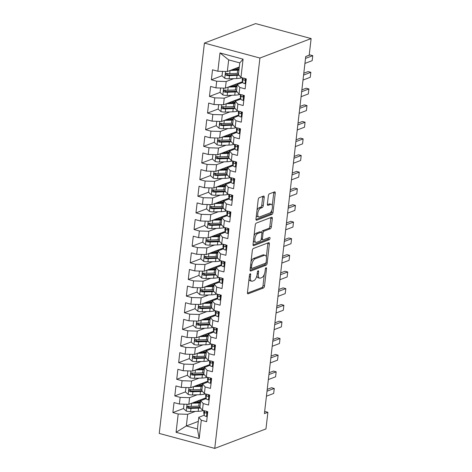 <?xml version="1.0" encoding="UTF-8"?>
<svg xmlns="http://www.w3.org/2000/svg" width="472" height="472" viewBox="0 0 472 472"><rect width="100%" height="100%" fill="white"/><g stroke="black" fill="none" stroke-linecap="round" stroke-linejoin="round"><path stroke-width="0.71" d="M250.201 273.778A1.198 0.543 105.1 0 0 249.47 275.147L247.464 292.504A1.711 0.779 105.1 0 0 247.871 293.832A1.711 0.779 105.1 0 0 248.124 293.814L263.464 287.979A1.711 0.779 105.1 0 0 264.503 286.02L266.509 268.668A1.198 0.543 105.1 0 0 266.226 267.736A1.198 0.543 105.1 0 0 266.049 267.754A1.198 0.543 105.1 0 0 265.317 269.123L265.058 271.37A5.475 2.484 105.1 0 1 261.73 277.63L260.45 278.12A5.475 2.484 105.1 0 1 259.63 278.179A5.475 2.484 105.1 0 1 258.326 273.925L258.585 271.683A1.198 0.543 105.1 0 0 258.302 270.751A1.198 0.543 105.1 0 0 258.125 270.763A1.198 0.543 105.1 0 0 257.393 272.137L257.134 274.38A5.475 2.484 105.1 0 1 253.806 280.645L252.526 281.129A5.475 2.484 105.1 0 1 251.706 281.194A5.475 2.484 105.1 0 1 250.402 276.94L250.661 274.698A1.198 0.543 105.1 0 0 250.378 273.766A1.198 0.543 105.1 0 0 250.201 273.778M264.214 197.367A1.711 0.779 105.1 0 0 263.807 196.039A1.711 0.779 105.1 0 0 263.547 196.057L259.246 197.697A1.711 0.779 105.1 0 0 258.208 199.65L255.977 218.925A1.711 0.779 105.1 0 0 256.385 220.253A1.711 0.779 105.1 0 0 256.638 220.235L271.972 214.4A1.711 0.779 105.1 0 0 273.017 212.441L275.247 193.172A1.711 0.779 105.1 0 0 274.84 191.844A1.711 0.779 105.1 0 0 274.58 191.862L269.388 193.839A1.711 0.779 105.1 0 0 268.344 195.797L267.388 204.046A1.711 0.779 105.1 0 0 267.795 205.373A1.711 0.779 105.1 0 0 268.055 205.355L270.633 204.376A4.578 2.077 105.1 0 1 271.317 204.323A4.578 2.077 105.1 0 1 272.297 208.577A4.578 2.077 105.1 0 1 269.618 213.114L259.523 216.949A4.578 2.077 105.1 0 1 258.839 217.002A4.578 2.077 105.1 0 1 257.859 212.748A4.578 2.077 105.1 0 1 260.532 208.211L262.22 207.574A1.711 0.779 105.1 0 0 263.258 205.615L264.214 197.367L262.715 196.966A1.711 0.779 105.1 0 0 262.721 196.376M311.125 38.568L259.919 58.044L204.405 43.076L255.617 23.6L311.125 38.568L309.201 55.206L305.732 56.528L264.414 413.608L267.889 412.286L264.668 411.419M267.889 412.286L265.96 428.924L214.748 448.4L259.919 58.044M253.37 248.49A1.711 0.779 105.1 0 0 252.331 250.449L250.101 269.718A1.711 0.779 105.1 0 0 250.508 271.046A1.711 0.779 105.1 0 0 250.762 271.028L266.096 265.193A1.711 0.779 105.1 0 0 267.14 263.24L269.37 243.965A1.711 0.779 105.1 0 0 268.963 242.637A1.711 0.779 105.1 0 0 268.704 242.655L253.37 248.49M253.039 244.319L255.269 225.05A1.711 0.779 105.1 0 1 256.308 223.091L271.642 217.262A1.711 0.779 105.1 0 1 271.901 217.238A1.711 0.779 105.1 0 1 272.309 218.571L271.353 226.814A1.711 0.779 105.1 0 1 270.314 228.772L264.09 231.138A1.711 0.779 105.1 0 0 263.051 233.097L262.42 238.566A1.711 0.779 105.1 0 0 262.827 239.894A1.711 0.779 105.1 0 0 263.081 239.876L269.559 237.416A1.198 0.543 105.1 0 1 269.736 237.398A1.198 0.543 105.1 0 1 269.99 238.513A1.198 0.543 105.1 0 1 269.294 239.699L253.7 245.629A1.711 0.779 105.1 0 1 253.446 245.652A1.711 0.779 105.1 0 1 253.039 244.319M204.405 43.076L159.241 433.432L214.748 448.4M198.299 421.396L186.322 425.95L197.426 428.948L199.184 438.541L201.302 420.239L206.63 421.673L207.78 411.69L202.458 410.257L203.225 403.595L208.553 405.035L209.71 395.052L204.382 393.613L205.149 386.957L210.477 388.397L211.633 378.408L206.305 376.975L207.078 370.319L212.4 371.753L213.556 361.77L208.235 360.337L209.002 353.681L214.329 355.115L215.486 345.132L210.158 343.699L210.925 337.043L216.253 338.477L217.409 328.494L212.081 327.055L212.854 320.399L218.176 321.839L219.332 311.856L214.011 310.417L214.778 303.762L220.105 305.201L221.262 295.212L215.934 293.779L216.701 287.123L222.029 288.557L223.185 278.574L217.857 277.141L218.63 270.486L223.952 271.919L225.109 261.936L219.781 260.503L220.554 253.847L225.881 255.281L227.032 245.298L221.71 243.859L222.477 237.204L227.805 238.643L228.961 228.66L223.634 227.221L224.406 220.566L229.728 221.999L230.885 212.017L225.557 210.583L226.33 203.928L231.658 205.361L232.808 195.378L227.486 193.945L228.253 187.29L233.581 188.723L234.737 178.74L229.41 177.307L230.183 170.646L235.504 172.085L236.661 162.102L231.333 160.663L232.106 154.008L237.434 155.447L238.584 145.464L233.262 144.025L234.029 137.37L239.357 138.803L240.513 128.821L235.186 127.387L235.953 120.732L241.28 122.165L242.437 112.183L237.109 110.749L237.882 104.094L243.204 105.527L244.36 95.545L239.038 94.105L239.805 87.45L245.133 88.889L246.29 78.907L240.962 77.467L238.431 74.529L239.782 62.882L228.678 59.891L227.327 71.537L239.304 66.983M199.184 438.541L176.08 432.311L178.198 414.009L187.673 414.304L195.266 411.419M183.525 408.522L172.87 412.569L178.198 414.009M172.87 412.569L174.026 402.587L179.354 404.026L180.121 397.371L189.596 397.666L197.19 394.775M185.449 391.878L174.799 395.931L180.121 397.371M174.799 395.931L175.95 385.948L181.278 387.382L182.05 380.727L191.52 381.028L199.119 378.137M187.378 375.24L176.723 379.293L182.05 380.727M176.723 379.293L177.879 369.31L183.201 370.744L183.974 364.089L193.443 364.39L201.042 361.499M189.302 358.602L178.646 362.655L183.974 364.089M178.646 362.655L179.802 352.672L185.13 354.106L185.897 347.451L195.373 347.746L202.966 344.861M191.225 341.964L180.57 346.017L185.897 347.451M180.57 346.017L181.726 336.029L187.054 337.468L187.821 330.813L197.296 331.108L204.895 328.223M193.148 325.326L182.499 329.373L187.821 330.813M182.499 329.373L183.655 319.391L188.977 320.83L189.75 314.175L199.219 314.47L206.819 311.579M195.078 308.682L184.422 312.735L189.75 314.175M184.422 312.735L185.579 302.753L190.906 304.186L191.673 297.531L201.149 297.832L208.742 294.941M197.001 292.044L186.346 296.097L191.673 297.531M186.346 296.097L187.502 286.115L192.83 287.548L193.597 280.893L203.072 281.194L210.671 278.303M198.924 275.406L188.275 279.459L193.597 280.893M188.275 279.459L189.425 269.477L194.753 270.91L195.526 264.255L204.995 264.55L212.595 261.665M200.854 258.768L190.198 262.821L195.526 264.255M190.198 262.821L191.355 252.833L196.677 254.272L197.449 247.617L206.925 247.912L214.518 245.021M202.777 242.13L192.122 246.177L197.449 247.617M192.122 246.177L193.278 236.195L198.606 237.634L199.373 230.973L208.848 231.274L216.441 228.383M204.7 225.486L194.051 229.54L199.373 230.973M194.051 229.54L195.202 219.557L200.529 220.99L201.302 214.335L210.772 214.636L218.371 211.745M206.63 208.848L195.974 212.901L201.302 214.335M195.974 212.901L197.131 202.919L202.453 204.352L203.225 197.697L212.701 197.992L220.294 195.107M208.553 192.21L197.898 196.263L203.225 197.697M197.898 196.263L199.054 186.281L204.382 187.714L205.149 181.059L214.624 181.354L222.218 178.469M210.477 175.572L199.827 179.62L205.149 181.059M199.827 179.62L200.978 169.637L206.305 171.076L207.078 164.421L216.548 164.716L224.147 161.825M212.406 158.928L201.75 162.982L207.078 164.421M201.75 162.982L202.907 152.999L208.229 154.438L209.002 147.777L218.471 148.078L226.07 145.187M214.329 142.29L203.674 146.344L209.002 147.777M203.674 146.344L204.83 136.361L210.158 137.794L210.925 131.139L220.4 131.44L227.994 128.549M216.253 125.652L205.597 129.706L210.925 131.139M205.597 129.706L206.754 119.723L212.081 121.156L212.848 114.501L222.324 114.796L229.923 111.911M218.182 109.014L207.527 113.068L212.848 114.501M207.527 113.068L208.683 103.079L214.005 104.519L214.778 97.863L224.247 98.158L231.846 95.273M220.105 92.376L209.45 96.424L214.778 97.863M209.45 96.424L210.606 86.441L215.934 87.88L216.701 81.225L226.177 81.52L233.77 78.629M222.029 75.732L211.373 79.786L216.701 81.225M211.373 79.786L212.53 69.803L217.857 71.237L219.976 52.935L243.08 59.165L240.962 77.467M245.753 83.514L244.927 83.733A4.62 1.286 -173.4 0 1 242.72 82.464L237.274 84.512L236.507 91.167L239.038 94.105M239.805 87.45L237.274 84.512M217.857 71.237L227.327 71.537M219.976 52.935L228.678 59.891M243.829 100.152L243.003 100.371A4.62 1.286 -173.4 0 1 240.791 99.102L235.351 101.155L235.469 100.259M237.109 110.749L234.584 107.811L235.351 101.155L237.882 104.094M226.177 81.52L225.404 88.175L242.561 81.65M215.934 87.88L225.404 88.175M241.906 116.79L241.08 117.009A4.62 1.286 -173.4 0 1 238.867 115.74L233.428 117.793L233.54 116.897M235.186 127.387L232.655 124.449L233.428 117.793L235.953 120.732M224.247 98.158L223.48 104.814L240.637 98.288M214.005 104.519L223.48 104.814M239.977 133.428L239.156 133.653A4.62 1.286 -173.4 0 1 236.944 132.378L231.498 134.431L230.731 141.087L233.262 144.025M234.029 137.37L231.498 134.431M222.324 114.796L221.557 121.457L238.708 114.932M212.081 121.156L221.557 121.457M235.015 149.005L229.575 151.07L228.808 157.725L231.333 160.663M232.106 154.008L229.575 151.07M220.4 131.44L219.627 138.095L236.785 131.57M210.158 137.794L219.627 138.095M233.091 165.642L227.651 167.707L227.764 166.811M229.41 177.307L226.879 174.369L227.651 167.707L230.183 170.646M218.471 148.078L217.704 154.733L234.861 148.208M208.229 154.438L217.704 154.733M231.162 182.28L225.728 184.351L225.84 183.455M227.486 193.945L224.955 191.007L225.728 184.351L228.253 187.29M216.548 164.716L215.781 171.371L232.932 164.846M206.305 171.076L215.781 171.371M229.239 198.918L223.799 200.989L223.032 207.645L225.557 210.583M226.33 203.928L223.799 200.989M214.624 181.354L213.851 188.009L231.009 181.49M204.382 187.714L213.851 188.009M227.315 215.556L221.875 217.627L221.102 224.283L223.634 227.221M224.406 220.566L221.875 217.627M212.701 197.992L211.928 204.653L229.085 198.128M202.453 204.352L211.928 204.653M225.386 232.2L219.952 234.265L220.064 233.369M221.71 243.859L219.179 240.921L219.952 234.265L222.477 237.204M210.772 214.636L210.005 221.291L227.156 214.766M200.529 220.99L210.005 221.291M223.462 248.838L218.023 250.903L218.141 250.007M219.781 260.503L217.256 257.565L218.023 250.903L220.554 253.847M208.848 231.274L208.075 237.929L225.232 231.404M198.606 237.634L208.075 237.929M221.539 265.476L216.099 267.547L215.326 274.202L217.857 277.141M218.63 270.486L216.099 267.547M206.925 247.912L206.152 254.567L223.309 248.042M196.677 254.272L206.152 254.567M219.61 282.114L214.176 284.185L213.403 290.84L215.934 293.779M216.701 287.123L214.176 284.185M204.995 264.55L204.228 271.205L221.38 264.686M194.753 270.91L204.228 271.205M217.686 298.758L212.247 300.823L212.365 299.926M214.011 310.417L211.48 307.478L212.247 300.823L214.778 303.762M203.072 281.194L202.299 287.849L219.456 281.324M192.83 287.548L202.299 287.849M215.763 315.396L210.323 317.461L210.441 316.564M212.081 327.055L209.556 324.116L210.323 317.461L212.854 320.399M201.149 297.832L200.376 304.487L217.533 297.962M190.906 304.186L200.376 304.487M213.834 332.034L208.4 334.105L207.627 340.76L210.158 343.699M210.925 337.043L208.4 334.105M199.219 314.47L198.452 321.125L215.61 314.6M188.977 320.83L198.452 321.125M211.91 348.672L206.47 350.743L205.703 357.398L208.235 360.337M209.002 353.681L206.47 350.743M197.296 331.108L196.529 337.763L213.68 331.238M187.054 337.468L196.529 337.763M209.987 365.31L204.547 367.381L203.78 374.036L206.305 376.975M207.078 370.319L204.547 367.381M195.373 347.746L194.6 354.401L211.757 347.882M185.13 354.106L194.6 354.401M211.102 383.016L210.276 383.24A4.62 1.286 -173.4 0 1 208.063 381.966L202.624 384.019L201.851 390.674L204.382 393.613M205.149 386.957L202.624 384.019M193.443 364.39L192.676 371.045L209.833 364.52M183.201 370.744L192.676 371.045M209.173 399.66L208.353 399.878A4.62 1.286 -173.4 0 1 206.14 398.61L200.7 400.657L199.927 407.312L202.458 410.257M203.225 403.595L200.7 400.657M191.52 381.028L190.753 387.683L207.904 381.158M181.278 387.382L190.753 387.683M204.211 415.23L198.771 417.301L197.426 428.948M201.302 420.239L198.771 417.301M189.596 397.666L188.824 404.321L205.981 397.796M179.354 404.026L188.824 404.321M187.673 414.304L186.322 425.95L176.08 432.311M239.782 62.882L243.08 59.165M189.237 406.351L188.163 406.758M191.16 389.707L190.092 390.114M193.083 373.069L192.015 373.476M195.013 356.431L193.939 356.838M196.936 339.793L195.868 340.2M198.859 323.155L197.792 323.562M200.789 306.511L199.715 306.918M202.712 289.873L201.644 290.28M204.636 273.235L203.568 273.642M206.565 256.597L205.491 257.004L206.494 257.972L205.249 258.444A4.62 1.286 6.6 0 0 208.299 258.662L215.869 258.402A13.34 3.711 6.6 0 0 217.857 258.267M208.488 239.953L207.415 240.36L208.423 241.334L207.173 241.806A4.62 1.286 6.6 0 0 210.229 242.024L217.793 241.758A13.34 3.711 6.6 0 0 219.787 241.629M210.412 223.315L209.344 223.722L210.347 224.69L209.096 225.168A4.62 1.286 6.6 0 0 212.152 225.386L219.722 225.12A13.34 3.711 6.6 0 0 221.71 224.985M212.335 206.677L211.267 207.084L212.27 208.052L211.019 208.53A4.62 1.286 6.6 0 0 214.076 208.748L221.645 208.482A13.34 3.711 6.6 0 0 223.634 208.347M214.264 190.039L213.191 190.446L214.194 191.414L212.949 191.892A4.62 1.286 6.6 0 0 216.005 192.11L223.569 191.844A13.34 3.711 6.6 0 0 225.563 191.709M216.188 173.401L215.12 173.808L216.123 174.776L214.872 175.248A4.62 1.286 6.6 0 0 217.928 175.466L225.498 175.206A13.34 3.711 6.6 0 0 227.486 175.071M218.111 156.757L217.043 157.164L218.046 158.138L216.795 158.61A4.62 1.286 6.6 0 0 219.852 158.828L227.421 158.562A13.34 3.711 6.6 0 0 229.41 158.427M220.04 140.119L218.967 140.526L219.97 141.494L218.725 141.972A4.62 1.286 6.6 0 0 221.775 142.19L229.345 141.924A13.34 3.711 6.6 0 0 231.339 141.789M221.964 123.481L220.896 123.888L221.899 124.856L220.648 125.334A4.62 1.286 6.6 0 0 223.704 125.552L231.274 125.286A13.34 3.711 6.6 0 0 233.262 125.151M223.887 106.843L222.819 107.25L223.822 108.218L222.572 108.69A4.62 1.286 6.6 0 0 225.628 108.914L233.197 108.648A13.34 3.711 6.6 0 0 235.186 108.513M225.817 90.205L224.743 90.612L225.746 91.58L224.501 92.052A4.62 1.286 6.6 0 0 227.551 92.27L235.121 92.005A13.34 3.711 6.6 0 0 237.109 91.875M227.74 73.561L226.672 73.968M249.004 279.176A5.475 2.484 105.1 0 0 250.201 280.787L251.706 281.194M256.862 275.86A5.475 2.484 105.1 0 0 258.125 277.778L259.63 278.179M247.452 293.094L261.96 287.572A1.711 0.779 105.1 0 0 263.004 285.619L264.308 274.332M266.326 256.886L267.866 243.564A1.711 0.779 105.1 0 0 267.878 242.974M250.089 270.308L264.597 264.792A1.711 0.779 105.1 0 0 265.583 263.169M251.499 267.471A1.198 0.543 105.1 0 0 251.782 268.397A1.198 0.543 105.1 0 0 251.965 268.385L265.423 263.264A1.198 0.543 105.1 0 0 266.155 261.895L266.426 259.529A5.475 2.484 105.1 0 0 265.128 255.275A5.475 2.484 105.1 0 0 264.308 255.34L255.104 258.839A5.475 2.484 105.1 0 0 251.777 265.099L251.499 267.471L250.396 267.17M265.128 255.275L263.63 254.868A5.475 2.484 105.1 0 0 262.804 254.933L264.308 255.34M251.021 261.73A5.475 2.484 105.1 0 1 253.606 258.432L262.804 254.933M261.618 232.312A1.711 0.779 105.1 0 1 262.591 230.737L268.81 228.371A1.711 0.779 105.1 0 0 269.854 226.412L270.81 218.164A1.711 0.779 105.1 0 0 270.816 217.574M261.163 239.398A1.711 0.779 105.1 0 0 261.323 239.493L262.827 239.894M253.027 244.909L267.789 239.298A1.198 0.543 105.1 0 0 268.533 237.805M257.641 233.593A4.578 2.077 105.1 0 0 254.963 238.13A4.578 2.077 105.1 0 0 255.942 242.384A4.578 2.077 105.1 0 0 256.626 242.331L260.184 240.98A1.711 0.779 105.1 0 0 261.228 239.021L261.86 233.552A1.711 0.779 105.1 0 0 261.453 232.224A1.711 0.779 105.1 0 0 261.199 232.242L257.641 233.593L256.137 233.192A4.578 2.077 105.1 0 0 254.019 235.852M253.458 240.702A4.578 2.077 105.1 0 0 254.443 241.977L255.942 242.384M261.453 232.224L259.954 231.817A1.711 0.779 105.1 0 0 259.694 231.835L261.199 232.242M256.137 233.192L259.694 231.835M256.969 210.341A4.578 2.077 105.1 0 1 259.034 207.81L260.715 207.167A1.711 0.779 105.1 0 0 261.759 205.214L262.715 196.966M256.379 215.427A4.578 2.077 105.1 0 0 257.334 216.601L258.839 217.002M271.317 204.323L269.819 203.916A4.578 2.077 105.1 0 0 269.128 203.969L270.633 204.376M267.382 204.636L269.128 203.969M272.273 205.497L273.748 192.765A1.711 0.779 105.1 0 0 273.754 192.175M255.966 219.515L270.474 213.999A1.711 0.779 105.1 0 0 271.518 212.04L271.683 210.577M184.027 404.174L183.514 408.622L186.322 411.1A4.62 1.286 6.6 0 0 190.611 411.578L198.175 411.313A13.34 3.711 6.6 0 0 203.456 410.522M191.626 403.259L199.137 402.994A13.34 3.711 6.6 0 0 200.435 402.923M205.403 398.869A13.34 3.711 6.6 0 0 204.582 398.327M193.679 402.474L198.128 402.321A11.074 3.08 6.6 0 0 200.529 402.114M203.892 399.442A11.074 3.08 6.6 0 0 203.243 398.84M200.069 406.085A13.34 3.711 -173.4 0 1 198.771 406.156L191.207 406.421A4.62 1.286 -173.4 0 1 188.151 406.203C186.776 406.61 186.7 407.277 187.921 408.197A4.62 1.286 6.6 0 0 190.977 408.416L198.541 408.15A13.34 3.711 6.6 0 0 200.535 408.02M199.933 407.271A11.074 3.08 -173.4 0 1 197.532 407.478L189.962 407.743A2.354 0.655 -173.4 0 1 189.166 407.725L188.169 406.77M198.346 400.698A4.101 1.139 6.6 0 0 199.508 401.566L200.547 401.979M198.995 402.274L197.898 401.843A6.366 1.77 -173.4 0 1 196.794 401.294M199.337 400.321L200.677 400.852M188.151 406.203L187.596 406.25M207.249 416.298L206.423 416.516A4.62 1.286 -173.4 0 1 204.217 415.248L203.739 412.817A13.34 3.711 -173.4 0 1 203.727 412.481L203.933 410.652M204.317 410.758L204.582 412.086A4.62 1.286 6.6 0 0 205.774 413.012L206.193 413.018M206.541 412.723L205.774 413.012C206.866 412.711 206.942 412.05 206.004 411.018M267.005 391.211L274.256 388.456L273.677 393.447L266.426 396.203M274.256 388.456L271.553 387.724L267.217 389.376M185.956 387.53L185.437 391.984L188.245 394.456A4.62 1.286 6.6 0 0 192.535 394.94L200.104 394.675A13.34 3.711 6.6 0 0 205.385 393.884M193.549 386.621L201.066 386.356A13.34 3.711 6.6 0 0 202.358 386.285M207.326 382.231A13.34 3.711 6.6 0 0 206.506 381.689M195.609 385.836L200.051 385.683A11.074 3.08 6.6 0 0 202.453 385.476M205.816 382.804A11.074 3.08 6.6 0 0 205.172 382.196M201.992 389.447A13.34 3.711 -173.4 0 1 200.7 389.518L193.131 389.783A4.62 1.286 -173.4 0 1 190.074 389.565C188.7 389.972 188.623 390.633 189.844 391.559A4.62 1.286 6.6 0 0 192.9 391.778L200.47 391.512A13.34 3.711 6.6 0 0 202.458 391.376M201.857 390.633A11.074 3.08 -173.4 0 1 199.455 390.84L191.886 391.105A2.354 0.655 -173.4 0 1 191.095 391.087L190.092 390.132M200.275 384.06A4.101 1.139 6.6 0 0 201.432 384.928L202.47 385.341M200.924 385.636L199.821 385.199A6.366 1.77 -173.4 0 1 198.718 384.651M201.267 383.683L202.6 384.208M190.074 389.565L189.52 389.606M187.88 370.892L187.366 375.346L190.175 377.818A4.62 1.286 6.6 0 0 194.458 378.302L202.028 378.037A13.34 3.711 6.6 0 0 207.308 377.246M195.473 369.977L202.989 369.718A13.34 3.711 6.6 0 0 204.287 369.647M209.249 365.593A13.34 3.711 6.6 0 0 208.435 365.051M197.532 369.198L201.981 369.039A11.074 3.08 6.6 0 0 204.382 368.838M207.739 366.166A11.074 3.08 6.6 0 0 207.096 365.558M203.922 372.803A13.34 3.711 -173.4 0 1 202.624 372.88L195.054 373.14A4.62 1.286 -173.4 0 1 191.998 372.921C190.623 373.328 190.546 373.995 191.768 374.921A4.62 1.286 6.6 0 0 194.824 375.14L202.394 374.874A13.34 3.711 6.6 0 0 204.382 374.738M203.78 373.995A11.074 3.08 -173.4 0 1 201.379 374.202L193.815 374.461A2.354 0.655 -173.4 0 1 193.018 374.443L192.015 373.494M202.199 367.422A4.101 1.139 6.6 0 0 203.355 368.29L204.394 368.697M202.848 368.998L201.745 368.561A6.366 1.77 -173.4 0 1 200.641 368.012M203.19 367.045L204.523 367.57M191.998 372.921L191.443 372.968M206.246 394.114L206.14 398.61L205.662 396.173A13.34 3.711 -173.4 0 1 205.65 395.843L205.863 394.014M206.506 395.447A4.62 1.286 6.6 0 0 207.698 396.374L208.117 396.38M208.465 396.079L207.698 396.374C208.789 396.073 208.866 395.406 207.928 394.38M268.934 374.573L276.179 371.812L275.601 376.803L268.356 379.565M276.179 371.812L273.477 371.086L269.146 372.732M208.17 377.476L208.063 381.966L207.591 379.535A13.34 3.711 -173.4 0 1 207.574 379.205L207.786 377.376M208.429 378.809A4.62 1.286 6.6 0 0 209.621 379.736L210.04 379.742M210.394 379.441L209.621 379.736C210.713 379.435 210.789 378.768 209.851 377.736M270.857 357.929L278.102 355.174L277.524 360.166L270.279 362.921M278.102 355.174L275.406 354.448L271.07 356.094M189.803 354.254L189.29 358.708L192.098 361.18A4.62 1.286 6.6 0 0 196.382 361.664L203.951 361.399A13.34 3.711 6.6 0 0 209.232 360.608M197.402 353.339L204.913 353.08A13.34 3.711 6.6 0 0 206.211 353.003M211.173 348.956A13.34 3.711 6.6 0 0 210.359 348.413M199.455 352.56L203.904 352.401A11.074 3.08 6.6 0 0 206.305 352.195M209.668 349.528A11.074 3.08 6.6 0 0 209.019 348.92M205.845 356.165A13.34 3.711 -173.4 0 1 204.547 356.236L196.983 356.502A4.62 1.286 -173.4 0 1 193.927 356.283C192.552 356.69 192.476 357.357 193.697 358.283A4.62 1.286 6.6 0 0 196.747 358.502L204.317 358.236A13.34 3.711 6.6 0 0 206.311 358.101M205.709 357.357A11.074 3.08 -173.4 0 1 203.308 357.558L195.738 357.823A2.354 0.655 -173.4 0 1 194.942 357.805L193.939 356.856M204.122 350.784A4.101 1.139 6.6 0 0 205.279 351.652L206.323 352.059M204.771 352.36L203.668 351.923A6.366 1.77 -173.4 0 1 202.565 351.374M205.113 350.407L206.453 350.932M193.927 356.283L193.373 356.331M191.726 337.616L191.213 342.07L194.022 344.542A4.62 1.286 6.6 0 0 198.311 345.02L205.88 344.755A13.34 3.711 6.6 0 0 211.161 343.964M199.326 336.701L206.842 336.436A13.34 3.711 6.6 0 0 208.134 336.365M213.102 332.312A13.34 3.711 6.6 0 0 212.282 331.775M201.379 335.916L205.827 335.763A11.074 3.08 6.6 0 0 208.229 335.557M211.592 332.89A11.074 3.08 6.6 0 0 210.949 332.282M207.768 339.527A13.34 3.711 -173.4 0 1 206.476 339.598L198.907 339.864A4.62 1.286 -173.4 0 1 195.85 339.645C194.476 340.052 194.399 340.719 195.62 341.639A4.62 1.286 6.6 0 0 198.677 341.858L206.246 341.598A13.34 3.711 6.6 0 0 208.235 341.462M207.633 340.713A11.074 3.08 -173.4 0 1 205.232 340.92L197.662 341.185A2.354 0.655 -173.4 0 1 196.871 341.167L195.868 340.218M206.052 334.141A4.101 1.139 6.6 0 0 207.208 335.014L208.246 335.421M206.701 335.716L205.597 335.285A6.366 1.77 -173.4 0 1 204.494 334.736M207.043 333.763L208.376 334.294M195.85 339.645L195.296 339.692M213.025 366.378L212.199 366.602A4.62 1.286 -173.4 0 1 209.987 365.328L209.515 362.897A13.34 3.711 -173.4 0 1 209.503 362.567L209.71 360.738M210.093 360.838L210.353 362.166A4.62 1.286 6.6 0 0 211.55 363.098L211.969 363.098M212.317 362.803L211.55 363.098C212.636 362.797 212.719 362.13 211.78 361.098M272.781 341.291L280.032 338.536L279.453 343.527L272.202 346.283M280.032 338.536L277.329 337.81L272.993 339.457M214.949 349.74L214.129 349.958A4.62 1.286 -173.4 0 1 211.916 348.69L211.438 346.259A13.34 3.711 -173.4 0 1 211.427 345.929L211.639 344.094M212.022 344.2L212.282 345.528A4.62 1.286 6.6 0 0 213.474 346.454L213.893 346.46M214.241 346.165L213.474 346.454C214.565 346.159 214.642 345.492 213.704 344.46M274.71 324.653L281.955 321.898L281.377 326.889L274.132 329.645M281.955 321.898L279.253 321.166L274.922 322.818M193.656 320.978L193.137 325.426L195.945 327.904A4.62 1.286 6.6 0 0 200.234 328.382L207.804 328.117A13.34 3.711 6.6 0 0 213.084 327.326M201.249 320.063L208.766 319.798A13.34 3.711 6.6 0 0 210.064 319.727M215.025 315.674A13.34 3.711 6.6 0 0 214.211 315.131M203.308 319.278L207.751 319.125A11.074 3.08 6.6 0 0 210.158 318.919M213.515 316.246A11.074 3.08 6.6 0 0 212.872 315.644M209.698 322.889A13.34 3.711 -173.4 0 1 208.4 322.96L200.83 323.226A4.62 1.286 -173.4 0 1 197.774 323.007C196.399 323.414 196.322 324.081 197.544 325.002A4.62 1.286 6.6 0 0 200.6 325.22L208.17 324.954A13.34 3.711 6.6 0 0 210.158 324.824M209.556 324.075A11.074 3.08 -173.4 0 1 207.155 324.282L199.591 324.547A2.354 0.655 -173.4 0 1 198.795 324.529L197.792 323.574M207.975 317.503A4.101 1.139 6.6 0 0 209.131 318.37L210.17 318.783M208.624 319.078L207.521 318.647A6.366 1.77 -173.4 0 1 206.417 318.098M208.966 317.125L210.3 317.656M197.774 323.007L197.219 323.054M216.878 333.102L216.052 333.32A4.62 1.286 -173.4 0 1 213.84 332.052L213.368 329.615A13.34 3.711 -173.4 0 1 213.35 329.285L213.562 327.456M213.946 327.562L214.205 328.89A4.62 1.286 6.6 0 0 215.397 329.816L215.816 329.822M216.17 329.521L215.397 329.816C216.489 329.515 216.565 328.854 215.627 327.822M276.633 308.015L283.878 305.26L283.3 310.252L276.055 313.007M283.878 305.26L281.182 304.528L276.846 306.18M195.579 304.334L195.066 308.788L197.874 311.26A4.62 1.286 6.6 0 0 202.158 311.744L209.727 311.479A13.34 3.711 6.6 0 0 215.008 310.688M203.172 303.419L210.689 303.16A13.34 3.711 6.6 0 0 211.987 303.089M216.949 299.036A13.34 3.711 6.6 0 0 216.135 298.493M205.232 302.641L209.68 302.487A11.074 3.08 6.6 0 0 212.081 302.281M215.444 299.608A11.074 3.08 6.6 0 0 214.795 299M211.621 306.251A13.34 3.711 -173.4 0 1 210.323 306.322L202.759 306.588A4.62 1.286 -173.4 0 1 199.703 306.369C198.328 306.776 198.252 307.437 199.473 308.363A4.62 1.286 6.6 0 0 202.523 308.582L210.093 308.316A13.34 3.711 6.6 0 0 212.081 308.181M211.485 307.437A11.074 3.08 -173.4 0 1 209.084 307.644L201.514 307.909A2.354 0.655 -173.4 0 1 200.718 307.886L199.715 306.936M209.898 300.865A4.101 1.139 6.6 0 0 211.055 301.732L212.099 302.145M210.547 302.44L209.444 302.003A6.366 1.77 -173.4 0 1 208.341 301.455M210.89 300.487L212.229 301.012M199.703 306.369L199.149 306.411M218.802 316.464L217.975 316.683A4.62 1.286 -173.4 0 1 215.763 315.414L215.291 312.977A13.34 3.711 -173.4 0 1 215.273 312.647L215.486 310.818M215.869 310.918L216.129 312.252A4.62 1.286 6.6 0 0 217.327 313.178L217.745 313.184M218.093 312.883L217.327 313.178C218.412 312.877 218.489 312.21 217.557 311.178M278.557 291.377L285.808 288.616L285.23 293.608L277.978 296.369M285.808 288.616L283.106 287.89L278.769 289.537M197.502 287.696L196.989 292.15L199.798 294.622A4.62 1.286 6.6 0 0 204.087 295.106L211.651 294.841A13.34 3.711 6.6 0 0 216.937 294.05M205.102 286.781L212.618 286.522A13.34 3.711 6.6 0 0 213.91 286.451M218.878 282.398A13.34 3.711 6.6 0 0 218.058 281.855M207.155 286.002L211.603 285.843A11.074 3.08 6.6 0 0 214.005 285.643M217.368 282.97A11.074 3.08 6.6 0 0 216.725 282.362M213.545 289.607A13.34 3.711 -173.4 0 1 212.252 289.684L204.683 289.944A4.62 1.286 -173.4 0 1 201.627 289.725C200.252 290.132 200.175 290.799 201.397 291.725A4.62 1.286 6.6 0 0 204.453 291.944L212.017 291.678A13.34 3.711 6.6 0 0 214.011 291.543M213.409 290.799A11.074 3.08 -173.4 0 1 211.008 291.006L203.438 291.265A2.354 0.655 -173.4 0 1 202.647 291.248L201.644 290.298M211.828 284.227A4.101 1.139 6.6 0 0 212.984 285.094L214.022 285.501M212.471 285.802L211.373 285.365A6.366 1.77 -173.4 0 1 210.27 284.817M212.819 283.849L214.152 284.374M201.627 289.725L201.072 289.773M220.725 299.82L219.899 300.044A4.62 1.286 -173.4 0 1 217.692 298.77L217.214 296.339A13.34 3.711 -173.4 0 1 217.203 296.009L217.415 294.18M217.798 294.28L218.058 295.614A4.62 1.286 6.6 0 0 219.25 296.54L219.669 296.546M220.017 296.245L219.25 296.54C220.341 296.239 220.418 295.572 219.48 294.54M280.48 274.733L287.731 271.978L287.153 276.97L279.908 279.725M287.731 271.978L285.029 271.252L280.692 272.899M199.432 271.058L198.913 275.512L201.721 277.984A4.62 1.286 6.6 0 0 206.01 278.462L213.58 278.203A13.34 3.711 6.6 0 0 218.86 277.412M207.025 270.143L214.542 269.884A13.34 3.711 6.6 0 0 215.84 269.807M220.802 265.76A13.34 3.711 6.6 0 0 219.987 265.217M209.084 269.359L213.527 269.205A11.074 3.08 6.6 0 0 215.928 268.999M219.291 266.332A11.074 3.08 6.6 0 0 218.648 265.724M215.474 272.969A13.34 3.711 -173.4 0 1 214.176 273.04L206.606 273.306A4.62 1.286 -173.4 0 1 203.55 273.087C202.175 273.495 202.099 274.161 203.32 275.087A4.62 1.286 6.6 0 0 206.376 275.306L213.946 275.04A13.34 3.711 6.6 0 0 215.934 274.905M215.332 274.161A11.074 3.08 -173.4 0 1 212.931 274.362L205.367 274.627A2.354 0.655 -173.4 0 1 204.571 274.61L203.568 273.66M213.751 267.589A4.101 1.139 6.6 0 0 214.907 268.456L215.946 268.863M214.4 269.164L213.297 268.727A6.366 1.77 -173.4 0 1 212.193 268.179M214.742 267.211L216.076 267.736M203.55 273.087L202.995 273.135M222.648 283.182L221.828 283.406A4.62 1.286 -173.4 0 1 219.616 282.132L219.138 279.701A13.34 3.711 -173.4 0 1 219.126 279.371L219.338 277.536M219.722 277.642L219.982 278.97A4.62 1.286 6.6 0 0 221.173 279.896L221.592 279.902M221.946 279.607L221.173 279.896C222.265 279.601 222.341 278.934 221.403 277.902M282.409 258.095L289.655 255.34L289.076 260.332L281.831 263.087M289.655 255.34L286.958 254.614L282.622 256.261M201.355 254.42L200.842 258.874L203.65 261.346A4.62 1.286 6.6 0 0 207.934 261.824L215.503 261.559A13.34 3.711 6.6 0 0 220.784 260.768M208.948 253.505L216.465 253.24A13.34 3.711 6.6 0 0 217.763 253.169M222.725 249.116A13.34 3.711 6.6 0 0 221.911 248.573M211.008 252.721L215.456 252.567A11.074 3.08 6.6 0 0 217.857 252.361M221.22 249.694A11.074 3.08 6.6 0 0 220.572 249.086M217.262 257.517A11.074 3.08 -173.4 0 1 214.86 257.724L207.291 257.989A2.354 0.655 -173.4 0 1 206.494 257.972M215.674 250.945A4.101 1.139 6.6 0 0 216.831 251.818L217.869 252.225M216.323 252.52L215.22 252.089A6.366 1.77 -173.4 0 1 214.117 251.541M216.666 250.567L218.005 251.098M217.397 256.331A13.34 3.711 -173.4 0 1 216.099 256.402L208.53 256.668A4.62 1.286 -173.4 0 1 205.479 256.449L204.919 256.497M205.479 256.449C204.105 256.856 204.028 257.523 205.249 258.444M224.578 266.544L223.752 266.763A4.62 1.286 -173.4 0 1 221.539 265.494L221.067 263.063A13.34 3.711 -173.4 0 1 221.049 262.727L221.262 260.898M221.645 261.004L221.905 262.332A4.62 1.286 6.6 0 0 223.097 263.258L223.522 263.264M223.87 262.969L223.097 263.258C224.188 262.963 224.265 262.296 223.333 261.264M284.333 241.457L291.584 238.702L291.006 243.694L283.755 246.449M291.584 238.702L288.882 237.971L284.545 239.623M203.279 237.776L202.765 242.23L205.574 244.702A4.62 1.286 6.6 0 0 209.863 245.186L217.427 244.921A13.34 3.711 6.6 0 0 222.713 244.13M210.878 236.867L218.394 236.602A13.34 3.711 6.6 0 0 219.686 236.531M224.654 232.478A13.34 3.711 6.6 0 0 223.834 231.935M212.931 236.083L217.38 235.929A11.074 3.08 6.6 0 0 219.781 235.723M223.144 233.05A11.074 3.08 6.6 0 0 222.501 232.442M219.185 240.879A11.074 3.08 -173.4 0 1 216.784 241.086L209.214 241.351A2.354 0.655 -173.4 0 1 208.423 241.334M217.604 234.307A4.101 1.139 6.6 0 0 218.76 235.174L219.799 235.587M218.247 235.882L217.149 235.445A6.366 1.77 -173.4 0 1 216.046 234.897M218.595 233.929L219.928 234.46M219.321 239.693A13.34 3.711 -173.4 0 1 218.029 239.764L210.459 240.03A4.62 1.286 -173.4 0 1 207.403 239.811L206.848 239.859M207.403 239.811C206.028 240.218 205.951 240.885 207.173 241.806M226.501 249.906L225.675 250.125A4.62 1.286 -173.4 0 1 223.468 248.856L222.99 246.419A13.34 3.711 -173.4 0 1 222.979 246.089L223.191 244.26M223.575 244.366L223.834 245.694A4.62 1.286 6.6 0 0 225.026 246.62L225.445 246.626M225.793 246.325L225.026 246.62C226.117 246.319 226.194 245.658 225.256 244.626M286.256 224.82L293.507 222.064L292.929 227.056L285.678 229.811M293.507 222.064L290.805 221.333L286.469 222.985M205.208 221.138L204.689 225.592L207.497 228.064A4.62 1.286 6.6 0 0 211.786 228.548L219.356 228.283A13.34 3.711 6.6 0 0 224.637 227.492M212.801 220.223L220.318 219.964A13.34 3.711 6.6 0 0 221.616 219.893M226.578 215.84A13.34 3.711 6.6 0 0 225.763 215.297M214.86 219.445L219.303 219.285A11.074 3.08 6.6 0 0 221.704 219.085M225.067 216.412A11.074 3.08 6.6 0 0 224.424 215.804M221.108 224.241A11.074 3.08 -173.4 0 1 218.707 224.448L211.137 224.713A2.354 0.655 -173.4 0 1 210.347 224.69M219.527 217.669A4.101 1.139 6.6 0 0 220.684 218.536L221.722 218.949M220.176 219.244L219.073 218.807A6.366 1.77 -173.4 0 1 217.97 218.259M220.518 217.291L221.852 217.816M221.25 223.055A13.34 3.711 -173.4 0 1 219.952 223.126L212.382 223.392A4.62 1.286 -173.4 0 1 209.326 223.173L208.772 223.215M209.326 223.173C207.951 223.58 207.875 224.241 209.096 225.168M228.424 233.268L227.604 233.487A4.62 1.286 -173.4 0 1 225.392 232.218L224.914 229.781A13.34 3.711 -173.4 0 1 224.902 229.451L225.114 227.622M225.498 227.722L225.758 229.056A4.62 1.286 6.6 0 0 226.949 229.982L227.368 229.988M227.716 229.687L226.949 229.982C228.041 229.681 228.118 229.014 227.179 227.982M288.185 208.181L295.431 205.42L294.852 210.412L287.607 213.173M295.431 205.42L292.728 204.695L288.398 206.341M207.131 204.5L206.618 208.954L209.426 211.427A4.62 1.286 6.6 0 0 213.71 211.91L221.279 211.645A13.34 3.711 6.6 0 0 226.56 210.854M214.725 203.585L222.241 203.326A13.34 3.711 6.6 0 0 223.539 203.249M228.501 199.202A13.34 3.711 6.6 0 0 227.687 198.659M216.784 202.807L221.232 202.647A11.074 3.08 6.6 0 0 223.634 202.447M226.997 199.774A11.074 3.08 6.6 0 0 226.348 199.166M223.038 207.603A11.074 3.08 -173.4 0 1 220.636 207.81L213.067 208.069A2.354 0.655 -173.4 0 1 212.27 208.052M221.451 201.031A4.101 1.139 6.6 0 0 222.607 201.898L223.645 202.305M222.1 202.606L220.996 202.169A6.366 1.77 -173.4 0 1 219.893 201.621M222.442 200.653L223.775 201.178M223.173 206.411A13.34 3.711 -173.4 0 1 221.875 206.488L214.306 206.748A4.62 1.286 -173.4 0 1 211.255 206.529L210.695 206.577M211.255 206.529C209.881 206.937 209.798 207.603 211.019 208.53M230.354 216.624L229.528 216.849A4.62 1.286 -173.4 0 1 227.315 215.574L226.843 213.143A13.34 3.711 -173.4 0 1 226.825 212.813L227.038 210.984M227.421 211.084L227.681 212.418A4.62 1.286 6.6 0 0 228.873 213.344L229.292 213.35M229.646 213.049L228.873 213.344C229.964 213.043 230.041 212.376 229.109 211.344M290.109 191.538L297.354 188.782L296.782 193.774L289.531 196.529M297.354 188.782L294.658 188.057L290.321 189.703M209.055 187.862L208.541 192.316L211.35 194.788A4.62 1.286 6.6 0 0 215.639 195.266L223.203 195.007A13.34 3.711 6.6 0 0 228.483 194.216M216.654 186.947L224.165 186.682A13.34 3.711 6.6 0 0 225.463 186.611M230.43 182.564A13.34 3.711 6.6 0 0 229.61 182.021M218.707 186.163L223.156 186.009A11.074 3.08 6.6 0 0 225.557 185.803M228.92 183.136A11.074 3.08 6.6 0 0 228.271 182.528M224.961 190.965A11.074 3.08 -173.4 0 1 222.56 191.166L214.99 191.431A2.354 0.655 -173.4 0 1 214.194 191.414M223.38 184.387A4.101 1.139 6.6 0 0 224.536 185.26L225.575 185.667M224.023 185.962L222.926 185.531A6.366 1.77 -173.4 0 1 221.822 184.983M224.365 184.015L225.704 184.54M225.097 189.773A13.34 3.711 -173.4 0 1 223.799 189.844L216.235 190.11A4.62 1.286 -173.4 0 1 213.179 189.892L212.624 189.939M213.179 189.892C211.804 190.299 211.727 190.965 212.949 191.892M232.277 199.986L231.451 200.211A4.62 1.286 -173.4 0 1 229.244 198.936L228.767 196.505A13.34 3.711 -173.4 0 1 228.755 196.175L228.967 194.34M229.351 194.446L229.61 195.774A4.62 1.286 6.6 0 0 230.802 196.7L231.221 196.706M231.569 196.411L230.802 196.7C231.894 196.405 231.97 195.738 231.032 194.706M292.032 174.9L299.283 172.144L298.705 177.136L291.454 179.891M299.283 172.144L296.581 171.413L292.245 173.065M210.984 171.224L210.465 175.678L213.273 178.15A4.62 1.286 6.6 0 0 217.562 178.628L225.132 178.363A13.34 3.711 6.6 0 0 230.413 177.572M218.577 170.309L226.094 170.044A13.34 3.711 6.6 0 0 227.386 169.973M232.354 165.92A13.34 3.711 6.6 0 0 231.534 165.377M220.636 169.525L225.079 169.371A11.074 3.08 6.6 0 0 227.48 169.165M230.843 166.498A11.074 3.08 6.6 0 0 230.2 165.89M226.885 174.321A11.074 3.08 -173.4 0 1 224.483 174.528L216.913 174.793A2.354 0.655 -173.4 0 1 216.123 174.776M225.303 167.749A4.101 1.139 6.6 0 0 226.46 168.616L227.498 169.029M225.952 169.324L224.849 168.893A6.366 1.77 -173.4 0 1 223.746 168.345M226.294 167.371L227.628 167.902M227.02 173.135A13.34 3.711 -173.4 0 1 225.728 173.206L218.158 173.472A4.62 1.286 -173.4 0 1 215.102 173.253L214.548 173.301M215.102 173.253C213.727 173.661 213.651 174.327 214.872 175.248M234.2 183.348L233.38 183.567A4.62 1.286 -173.4 0 1 231.168 182.298L230.69 179.867A13.34 3.711 -173.4 0 1 230.678 179.531L230.891 177.702M231.274 177.808L231.534 179.136A4.62 1.286 6.6 0 0 232.725 180.062L233.144 180.068M233.492 179.773L232.725 180.062C233.817 179.767 233.894 179.1 232.956 178.068M293.962 158.262L301.207 155.506L300.629 160.498L293.383 163.253M301.207 155.506L298.505 154.775L294.174 156.427M212.907 154.58L212.394 159.035L215.202 161.507A4.62 1.286 6.6 0 0 219.486 161.99L227.056 161.725A13.34 3.711 6.6 0 0 232.336 160.934M220.501 153.671L228.017 153.406A13.34 3.711 6.6 0 0 229.315 153.335M234.277 149.282A13.34 3.711 6.6 0 0 233.463 148.739M222.56 152.887L227.008 152.733A11.074 3.08 6.6 0 0 229.41 152.527M232.773 149.854A11.074 3.08 6.6 0 0 232.124 149.246M228.808 157.683A11.074 3.08 -173.4 0 1 226.407 157.89L218.843 158.155A2.354 0.655 -173.4 0 1 218.046 158.138M227.227 151.111A4.101 1.139 6.6 0 0 228.383 151.978L229.422 152.391M227.876 152.686L226.772 152.25A6.366 1.77 -173.4 0 1 225.669 151.701M228.218 150.733L229.551 151.258M228.95 156.498A13.34 3.711 -173.4 0 1 227.651 156.568L220.082 156.834A4.62 1.286 -173.4 0 1 217.031 156.615L216.471 156.663M217.031 156.615C215.651 157.023 215.574 157.683 216.795 158.61M236.13 166.71L235.304 166.929A4.62 1.286 -173.4 0 1 233.091 165.66L232.619 163.223A13.34 3.711 -173.4 0 1 232.602 162.893L232.814 161.064M233.197 161.17L233.457 162.498A4.62 1.286 6.6 0 0 234.649 163.424L235.068 163.43M235.422 163.129L234.649 163.424C235.74 163.123 235.817 162.457 234.879 161.43M295.885 141.624L303.13 138.862L302.558 143.86L295.307 146.615M303.13 138.862L300.434 138.137L296.097 139.789M214.831 137.942L214.317 142.397L217.126 144.869A4.62 1.286 6.6 0 0 221.409 145.352L228.979 145.087A13.34 3.711 6.6 0 0 234.26 144.296M222.43 137.028L229.941 136.768A13.34 3.711 6.6 0 0 231.239 136.697M236.201 132.644A13.34 3.711 6.6 0 0 235.386 132.101M224.483 136.249L228.932 136.089A11.074 3.08 6.6 0 0 231.333 135.889M234.696 133.216A11.074 3.08 6.6 0 0 234.047 132.608M230.737 141.045A11.074 3.08 -173.4 0 1 228.336 141.252L220.766 141.517A2.354 0.655 -173.4 0 1 219.97 141.494M229.15 134.473A4.101 1.139 6.6 0 0 230.306 135.34L231.351 135.753M229.799 136.048L228.702 135.611A6.366 1.77 -173.4 0 1 227.598 135.063M230.141 134.095L231.481 134.62M230.873 139.854A13.34 3.711 -173.4 0 1 229.575 139.93L222.011 140.196A4.62 1.286 -173.4 0 1 218.955 139.972L218.4 140.019M218.955 139.972C217.58 140.379 217.503 141.045 218.725 141.972M238.053 150.072L237.227 150.291A4.62 1.286 -173.4 0 1 235.015 149.022L234.543 146.585A13.34 3.711 -173.4 0 1 234.531 146.255L234.737 144.426M235.121 144.526L235.38 145.86A4.62 1.286 6.6 0 0 236.578 146.786L236.997 146.792M237.345 146.491L236.578 146.786C237.67 146.485 237.746 145.819 236.808 144.786M297.808 124.98L305.059 122.224L304.481 127.216L297.23 129.977M305.059 122.224L302.357 121.499L298.021 123.145M216.754 121.304L216.241 125.758L219.049 128.231A4.62 1.286 6.6 0 0 223.339 128.714L230.908 128.449A13.34 3.711 6.6 0 0 236.189 127.658M224.353 120.389L231.87 120.13A13.34 3.711 6.6 0 0 233.162 120.053M238.13 116.006A13.34 3.711 6.6 0 0 237.31 115.463M226.412 119.611L230.855 119.451A11.074 3.08 6.6 0 0 233.256 119.245M236.619 116.578A11.074 3.08 6.6 0 0 235.976 115.97M232.661 124.407A11.074 3.08 -173.4 0 1 230.259 124.608L222.69 124.873A2.354 0.655 -173.4 0 1 221.899 124.856M231.079 117.835A4.101 1.139 6.6 0 0 232.236 118.702L233.274 119.109M231.728 119.41L230.625 118.974A6.366 1.77 -173.4 0 1 229.522 118.425M232.071 117.457L233.404 117.982M232.796 123.216A13.34 3.711 -173.4 0 1 231.504 123.286L223.934 123.552A4.62 1.286 -173.4 0 1 220.878 123.334L220.324 123.381M220.878 123.334C219.504 123.741 219.427 124.407 220.648 125.334M237.05 127.888L236.944 132.378L236.466 129.947A13.34 3.711 -173.4 0 1 236.454 129.617L236.667 127.788M237.31 129.216A4.62 1.286 6.6 0 0 238.502 130.148L238.92 130.148M239.269 129.853L238.502 130.148C239.593 129.847 239.67 129.18 238.732 128.148M299.738 108.342L306.983 105.586L306.405 110.578L299.159 113.333M306.983 105.586L304.281 104.861L299.95 106.507M218.683 104.666L218.164 109.12L220.973 111.593A4.62 1.286 6.6 0 0 225.262 112.07L232.832 111.811A13.34 3.711 6.6 0 0 238.112 111.014M226.277 103.751L233.793 103.486A13.34 3.711 6.6 0 0 235.091 103.415M240.053 99.362A13.34 3.711 6.6 0 0 239.239 98.825M228.336 102.967L232.785 102.813A11.074 3.08 6.6 0 0 235.186 102.607M238.543 99.94A11.074 3.08 6.6 0 0 237.9 99.332M234.584 107.769A11.074 3.08 -173.4 0 1 232.183 107.97L224.619 108.235A2.354 0.655 -173.4 0 1 223.822 108.218M233.003 101.191A4.101 1.139 6.6 0 0 234.159 102.064L235.198 102.471M233.652 102.766L232.548 102.335A6.366 1.77 -173.4 0 1 231.445 101.787M233.994 100.819L235.327 101.344M234.726 106.578A13.34 3.711 -173.4 0 1 233.428 106.648L225.858 106.914A4.62 1.286 -173.4 0 1 222.802 106.696L222.247 106.743M222.802 106.696C221.427 107.103 221.35 107.769 222.572 108.69M238.974 111.25L238.867 115.74L238.395 113.309A13.34 3.711 -173.4 0 1 238.378 112.979L238.59 111.144M239.233 112.578A4.62 1.286 6.6 0 0 240.425 113.504L240.844 113.51M241.198 113.215L240.425 113.504C241.517 113.209 241.593 112.542 240.655 111.51M301.661 91.704L308.906 88.948L308.328 93.94L301.083 96.695M308.906 88.948L306.21 88.217L301.873 89.869M220.607 88.028L220.094 92.477L222.902 94.955A4.62 1.286 6.6 0 0 227.185 95.432L234.755 95.167A13.34 3.711 6.6 0 0 240.036 94.376M228.2 87.114L235.717 86.848A13.34 3.711 6.6 0 0 237.015 86.777M241.977 82.724A13.34 3.711 6.6 0 0 241.162 82.181M230.259 86.329L234.708 86.175A11.074 3.08 6.6 0 0 237.109 85.969M240.472 83.296A11.074 3.08 6.6 0 0 239.823 82.694M236.513 91.125A11.074 3.08 -173.4 0 1 234.112 91.332L226.542 91.597A2.354 0.655 -173.4 0 1 225.746 91.58M234.926 84.553A4.101 1.139 6.6 0 0 236.083 85.42L237.127 85.833M235.575 86.128L234.472 85.697A6.366 1.77 -173.4 0 1 233.369 85.149M235.917 84.175L237.257 84.706M236.649 89.94A13.34 3.711 -173.4 0 1 235.351 90.01L227.787 90.276A4.62 1.286 -173.4 0 1 224.731 90.058L224.176 90.105M224.731 90.058C223.356 90.465 223.28 91.131 224.501 92.052M240.897 94.612L240.791 99.102L240.319 96.666A13.34 3.711 -173.4 0 1 240.301 96.335L240.513 94.506M241.157 95.94A4.62 1.286 6.6 0 0 242.354 96.866L242.773 96.872M243.121 96.577L242.354 96.866C243.44 96.565 243.517 95.904 242.584 94.872M303.584 75.066L310.836 72.31L310.257 77.302L303.006 80.057M310.836 72.31L308.133 71.579L303.797 73.231M222.53 71.384L222.017 75.839L224.825 78.311A4.62 1.286 6.6 0 0 229.115 78.794L236.678 78.529A13.34 3.711 6.6 0 0 241.965 77.738M230.13 70.475L237.646 70.21A13.34 3.711 6.6 0 0 238.938 70.139M232.183 69.691L236.631 69.537A11.074 3.08 6.6 0 0 239.033 69.331M238.572 73.302A13.34 3.711 -173.4 0 1 237.28 73.372L229.711 73.638A4.62 1.286 -173.4 0 1 226.654 73.42C225.28 73.827 225.203 74.487 226.424 75.414A4.62 1.286 6.6 0 0 229.48 75.632L237.044 75.367A13.34 3.711 6.6 0 0 239.038 75.231M238.437 74.487A11.074 3.08 -173.4 0 1 236.035 74.694L228.466 74.959A2.354 0.655 -173.4 0 1 227.675 74.942L226.672 73.986M236.855 67.915A4.101 1.139 6.6 0 0 238.012 68.782L239.05 69.195M237.499 69.49L236.401 69.054A6.366 1.77 -173.4 0 1 235.298 68.505M237.847 67.537L239.18 68.062M226.654 73.42L226.1 73.461M242.826 77.969L242.72 82.464L242.242 80.028A13.34 3.711 -173.4 0 1 242.23 79.697L242.443 77.868M243.086 79.302A4.62 1.286 6.6 0 0 244.278 80.228L244.697 80.234M245.045 79.933L244.278 80.228C245.369 79.927 245.446 79.261 244.508 78.228M305.508 58.428L312.759 55.666L312.181 60.658L304.936 63.419M312.759 55.666L310.057 54.941L305.72 56.587M249.299 276.645L250.402 276.94M257.588 271.412L258.585 271.683M257.222 273.63L258.326 273.925M265.512 268.397L266.509 268.668M263.004 285.619L264.503 286.02M261.96 287.572L263.464 287.979M247.658 293.684L248.124 293.814M249.664 274.427L250.661 274.698M267.866 243.564L269.37 243.965M265.819 262.88L267.14 263.24M264.597 264.792L266.096 265.193M250.296 270.904L250.762 271.028M253.606 258.432L255.104 258.839M250.667 264.804L251.777 265.099M270.81 218.164L272.309 218.571M269.854 226.412L271.353 226.814M268.81 228.371L270.314 228.772M262.591 230.737L264.09 231.138M261.836 232.767L263.051 233.097M261.311 238.272L262.42 238.566M267.789 239.298L269.294 239.699M253.234 245.505L253.7 245.629M261.759 205.214L263.258 205.615M260.715 207.167L262.22 207.574M259.034 207.81L260.532 208.211M267.583 205.226L268.055 205.355M273.748 192.765L275.247 193.172M271.518 212.04L273.017 212.441M270.474 213.999L271.972 214.4M256.172 220.105L256.638 220.235M187.036 404.268L186.251 411.035M198.541 408.15L198.175 411.313M198.848 400.51L198.765 401.194M197.839 402.333L197.898 401.843M200.712 400.657L200.812 399.76M199.137 402.994L198.771 406.156M190.977 408.416L190.611 411.578M191.567 403.277L191.207 406.421M189.166 407.725L187.921 408.197M206.506 416.499L207.084 411.501M203.739 412.817L203.987 410.664M204.217 415.248L204.582 412.086M188.959 387.624L188.175 394.397M200.47 391.512L200.104 394.675M200.771 383.872L200.694 384.556M199.762 385.689L199.821 385.199M202.635 384.013L202.736 383.122M201.066 386.356L200.7 389.518M192.9 391.778L192.535 394.94M193.496 386.639L193.131 389.783M191.095 391.087L189.844 391.559M190.883 370.986L190.104 377.759M202.394 374.874L202.028 378.037M202.7 367.234L202.618 367.918M201.691 369.051L201.745 368.561M204.559 367.375L204.665 366.484M202.989 369.718L202.624 372.88M194.824 375.14L194.458 378.302M195.42 370.001L195.054 373.14M193.018 374.443L191.768 374.921M208.429 399.855L209.007 394.863M205.662 396.173L205.91 394.026M210.353 383.217L210.931 378.219M207.591 379.535L207.839 377.388M192.812 354.348L192.027 361.115M204.317 358.236L203.951 361.399M204.624 350.59L204.541 351.28M203.615 352.413L203.668 351.923M206.488 350.737L206.588 349.846M204.913 353.08L204.547 356.236M196.747 358.502L196.382 361.664M197.343 353.363L196.983 356.502M194.942 357.805L193.697 358.283M194.735 337.71L193.951 344.477M206.246 341.598L205.88 344.755M206.547 333.952L206.47 334.642M205.538 335.775L205.597 335.285M208.412 334.099L208.512 333.208M206.842 336.436L206.476 339.598M198.677 341.858L198.311 345.02M199.272 336.719L198.907 339.864M196.871 341.167L195.62 341.639M212.282 366.579L212.86 361.582M209.515 362.897L209.763 360.75M209.987 365.328L210.353 362.166M214.205 349.941L214.784 344.943M211.438 346.259L211.686 344.112M211.916 348.69L212.282 345.528M196.659 321.072L195.874 327.839M208.17 324.954L207.804 328.117M208.471 317.314L208.394 317.998M207.462 319.131L207.521 318.647M208.766 319.798L208.4 322.96M200.6 325.22L200.234 328.382M201.196 320.081L200.83 323.226M198.795 324.529L197.544 325.002M216.129 333.303L216.707 328.305M213.368 329.615L213.615 327.468M213.84 332.052L214.205 328.89M198.588 304.428L197.803 311.201M210.093 308.316L209.727 311.479M210.4 300.676L210.317 301.36M209.391 302.493L209.444 302.003M210.689 303.16L210.323 306.322M202.523 308.582L202.158 311.744M203.119 303.443L202.759 306.588M200.718 307.886L199.473 308.363M218.058 316.659L218.636 311.667M215.291 312.977L215.539 310.83M215.763 315.414L216.129 312.252M200.512 287.79L199.727 294.563M212.017 291.678L211.651 294.841M212.323 284.038L212.247 284.722M211.314 285.855L211.373 285.365M214.188 284.179L214.288 283.288M212.618 286.522L212.252 289.684M204.453 291.944L204.087 295.106M205.043 286.805L204.683 289.944M202.647 291.248L201.397 291.725M219.982 300.021L220.56 295.024M217.214 296.339L217.462 294.192M217.692 298.77L218.058 295.614M202.435 271.152L201.65 277.919M213.946 275.04L213.58 278.203M214.247 267.394L214.17 268.084M213.238 269.217L213.297 268.727M216.111 267.541L216.217 266.65M214.542 269.884L214.176 273.04M206.376 275.306L206.01 278.462M206.972 270.167L206.606 273.306M204.571 274.61L203.32 275.087M221.905 283.383L222.483 278.386M219.138 279.701L219.392 277.554M219.616 282.132L219.982 278.97M204.358 254.514L203.579 261.281M215.869 258.402L215.503 261.559M216.176 250.756L216.093 251.446M215.167 252.579L215.22 252.089M216.465 253.24L216.099 256.402M208.299 258.662L207.934 261.824M208.895 253.523L208.53 256.668M223.834 266.745L224.406 261.748M221.067 263.063L221.315 260.916M221.539 265.494L221.905 262.332M206.288 237.87L205.503 244.643M217.793 241.758L217.427 244.921M218.099 234.118L218.023 234.802M217.09 235.935L217.149 235.445M218.394 236.602L218.029 239.764M210.229 242.024L209.863 245.186M210.819 236.885L210.459 240.03M225.758 250.107L226.336 245.11M222.99 246.419L223.238 244.272M223.468 248.856L223.834 245.694M208.211 221.232L207.426 228.005M219.722 225.12L219.356 228.283M220.023 217.48L219.946 218.164M219.014 219.297L219.073 218.807M221.887 217.621L221.993 216.731M220.318 219.964L219.952 223.126M212.152 225.386L211.786 228.548M212.748 220.247L212.382 223.392M227.681 233.463L228.259 228.472M224.914 229.781L225.168 227.634M225.392 232.218L225.758 229.056M210.134 204.594L209.356 211.367M221.645 208.482L221.279 211.645M221.952 200.842L221.869 201.526M220.943 202.659L220.996 202.169M223.811 200.983L223.917 200.093M222.241 203.326L221.875 206.488M214.076 208.748L213.71 211.91M214.672 203.609L214.306 206.748M229.604 216.825L230.183 211.828M226.843 213.143L227.091 210.996M227.315 215.574L227.681 212.418M212.064 187.956L211.279 194.724M223.569 191.844L223.203 195.007M223.875 184.198L223.793 184.888M222.867 186.021L222.926 185.531M224.165 186.682L223.799 189.844M216.005 192.11L215.639 195.266M216.595 186.971L216.235 190.11M231.534 200.187L232.112 195.19M228.767 196.505L229.014 194.358M229.244 198.936L229.61 195.774M213.987 171.318L213.202 178.086M225.498 175.206L225.132 178.363M225.799 167.56L225.722 168.244M224.79 169.383L224.849 168.893M226.094 170.044L225.728 173.206M217.928 175.466L217.562 178.628M218.524 170.327L218.158 173.472M233.457 183.549L234.035 178.552M230.69 179.867L230.938 177.72M231.168 182.298L231.534 179.136M215.91 154.674L215.132 161.448M227.421 158.562L227.056 161.725M227.728 150.922L227.646 151.606M226.719 152.739L226.772 152.25M229.587 151.064L229.693 150.173M228.017 153.406L227.651 156.568M219.852 158.828L219.486 161.99M220.448 153.689L220.082 156.834M235.38 166.911L235.959 161.914M232.619 163.223L232.867 161.076M233.091 165.66L233.457 162.498M217.84 138.036L217.055 144.81M229.345 141.924L228.979 145.087M229.652 134.284L229.569 134.968M228.643 136.101L228.702 135.611M231.516 134.426L231.616 133.535M229.941 136.768L229.575 139.93M221.775 142.19L221.409 145.352M222.371 137.051L222.011 140.196M237.31 150.267L237.888 145.276M234.543 146.585L234.79 144.438M235.015 149.022L235.38 145.86M219.763 121.398L218.978 128.172M231.274 125.286L230.908 128.449M231.575 117.646L231.498 118.33M230.566 119.463L230.625 118.974M231.87 120.13L231.504 123.286M223.704 125.552L223.339 128.714M224.3 120.413L223.934 123.552M239.233 133.629L239.811 128.632M236.466 129.947L236.714 127.8M221.687 104.76L220.902 111.528M233.197 108.648L232.832 111.811M233.498 101.002L233.422 101.692M232.495 102.825L232.548 102.335M233.793 103.486L233.428 106.648M225.628 108.914L225.262 112.07M226.224 103.769L225.858 106.914M241.157 116.991L241.735 111.994M238.395 113.309L238.643 111.162M223.616 88.122L222.831 94.89M235.121 92.005L234.755 95.167M235.428 84.364L235.345 85.049M234.419 86.181L234.472 85.697M237.286 84.512L237.392 83.615M235.717 86.848L235.351 90.01M227.551 92.27L227.185 95.432M228.147 87.131L227.787 90.276M243.086 100.353L243.664 95.356M240.319 96.666L240.567 94.518M225.539 71.478L224.755 78.252M237.044 75.367L236.678 78.529M237.351 67.726L237.274 68.41M236.342 69.543L236.401 69.054M237.646 70.21L237.28 73.372M229.48 75.632L229.115 78.794M230.076 70.493L229.711 73.638M227.675 74.942L226.424 75.414M245.009 83.709L245.587 78.718M242.242 80.028L242.49 77.88M250.296 267.996L251.782 268.397M195.945 401.613L195.856 402.398M197.874 384.975L197.78 385.76M199.798 368.337L199.709 369.122M201.721 351.693L201.632 352.484M203.65 335.055L203.556 335.84M205.574 318.417L205.485 319.202M207.497 301.779L207.409 302.564M209.426 285.141L209.332 285.926M211.35 268.497L211.255 269.288M213.273 251.859L213.185 252.644M215.202 235.221L215.108 236.006M217.126 218.583L217.031 219.368M219.049 201.939L218.961 202.73M220.973 185.301L220.884 186.092M222.902 168.663L222.808 169.448M224.825 152.025L224.737 152.81M226.749 135.387L226.66 136.172M228.678 118.743L228.584 119.534M230.601 102.105L230.513 102.89M232.525 85.467L232.436 86.252M234.454 68.829L234.36 69.614"/></g></svg>
